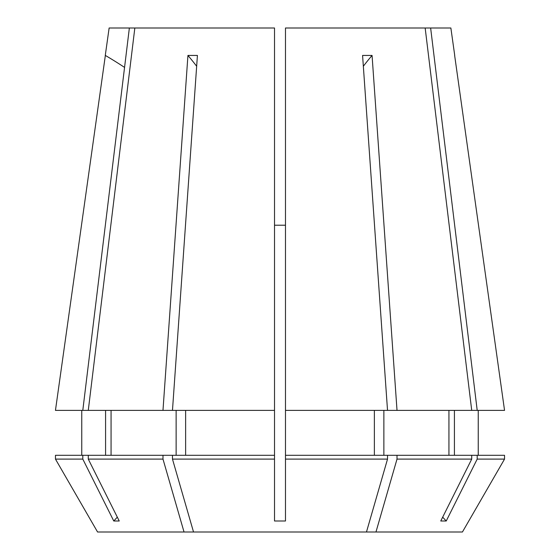 <?xml version="1.0" encoding="UTF-8"?>
<svg xmlns="http://www.w3.org/2000/svg" width="560" height="560" viewBox="0 0 560 560"><rect width="100%" height="100%" fill="white"/><g stroke="black" fill="none" stroke-linecap="round" stroke-linejoin="round"><path stroke-width="0.84" d="M471.723 410.382L425.166 28L285.481 28L285.481 459.102L387.527 459.102L366.471 532L193.529 532L172.473 459.102L274.519 459.102L274.519 520.996L285.481 520.996L285.481 410.382L477.204 410.382L430.64 28L450.87 28L454.72 55.391M504.546 410.382L454.643 55.44L504.546 410.382L477.204 410.382M387.527 410.382L362.579 55.44L372.064 55.44L397.019 410.382M172.473 410.382L274.519 410.382L274.519 28L134.834 28L88.277 410.382L162.981 410.382L187.936 55.44L197.421 55.44L172.473 410.382L162.981 410.382M193.529 532L97.566 532L55.461 459.102L82.803 459.102L82.803 455.301L274.519 455.301L274.519 410.382M366.471 532L375.963 532L397.012 459.102L471.723 459.102L440.762 520.996L446.236 520.996L477.197 459.102L504.539 459.102L504.539 455.301L285.481 455.301M375.963 532L462.434 532L504.539 459.102L462.434 532M274.519 225.218L285.481 225.218M448.938 455.301L448.938 410.382M383.866 455.301L383.866 410.382M185.626 455.301L185.626 410.382M471.723 459.102L471.723 455.301M397.012 459.102L397.012 455.301M274.519 459.102L274.519 455.301M172.473 459.102L172.473 455.301M430.64 28L425.166 28M55.454 410.382L105.357 55.44L55.454 410.382L82.796 410.382L129.36 28L134.834 28M105.28 55.391L109.13 28L129.36 28M184.037 532L162.988 459.102L162.988 455.301M82.803 459.102L113.764 520.996L119.238 520.996L88.277 459.102L162.988 459.102M97.566 532L55.461 459.102L55.461 455.301L82.803 455.301M176.134 455.301L176.134 410.382M111.062 455.301L111.062 410.382M454.419 455.301L454.419 410.382M478.24 455.301L478.24 410.382M374.374 455.301L374.374 410.382M88.277 459.102L88.277 455.301M477.197 459.102L477.197 455.301M387.527 459.102L387.527 455.301M88.277 410.382L82.796 410.382M105.581 455.301L105.581 410.382M81.76 455.301L81.76 410.382M55.461 459.102L55.461 455.301M124.558 67.403A427.301 427.301 0 0 0 105.357 55.44M113.764 520.996A427.301 370.055 90 0 0 117.313 517.146M363.335 66.255A427.301 213.654 90 0 1 372.064 55.44M196.665 66.255A427.301 213.654 90 0 0 187.936 55.44M446.236 520.996A427.301 370.055 90 0 1 442.687 517.146"/></g></svg>
